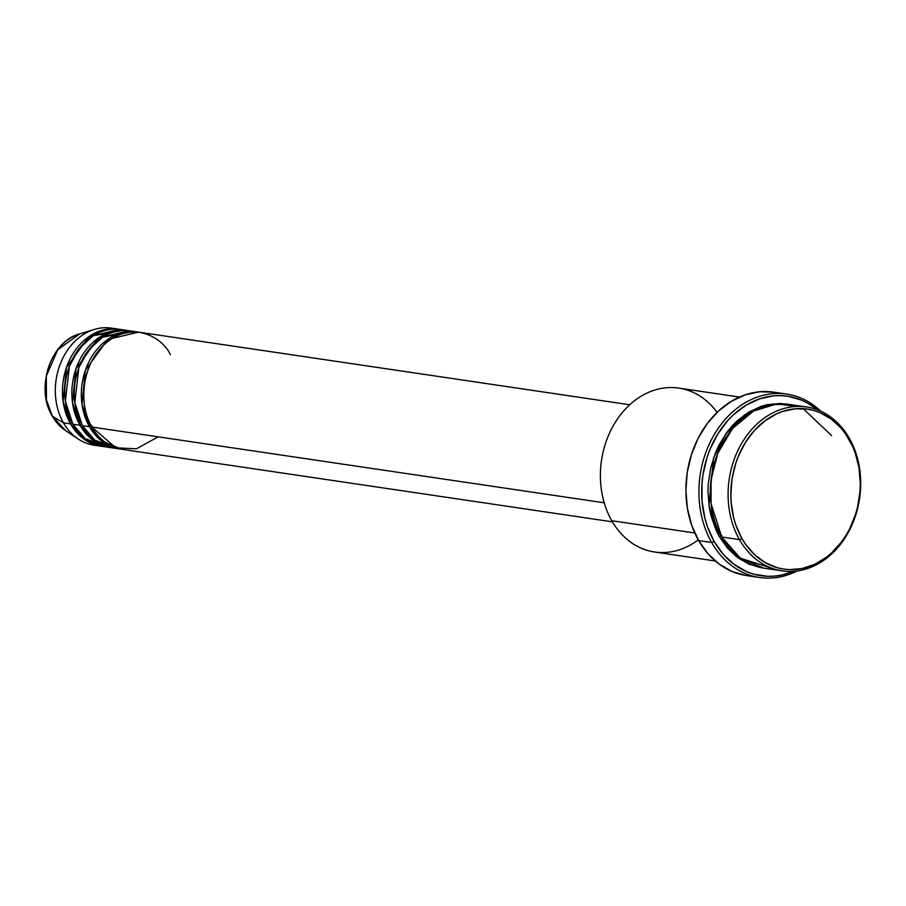 <?xml version="1.0" encoding="UTF-8"?>
<svg xmlns="http://www.w3.org/2000/svg" width="906" height="906" viewBox="0 0 906 906"><rect width="100%" height="100%" fill="white"/><g stroke="black" fill="none" stroke-linecap="round" stroke-linejoin="round"><path stroke-width="1.36" d="M52.22 415.888A1.971 0.838 -29.7 0 0 52.265 416.08A1.971 0.838 -29.7 0 0 52.412 416.228L46.455 400.056L46.308 376.069L57.78 349.716L79.705 333.872A52.163 41.495 98.4 0 0 52.412 416.228L63.443 422.842A59.173 47.067 -81.6 0 1 94.405 329.422A59.173 47.067 -81.6 0 1 114.858 328.799M629.727 404.767L139.717 332.298A59.173 47.067 98.4 0 0 91.438 361.89A59.173 47.067 98.4 0 0 91.823 427.032L115.843 447.791L136.466 448.81L158.131 436.839M137.35 331.947L130.249 330.894A59.173 47.067 98.4 0 0 81.982 360.497A59.173 47.067 98.4 0 0 82.367 425.639L89.456 426.681A59.173 47.067 -81.6 0 0 120.034 449.025A59.173 47.067 -81.6 0 0 121.223 449.172L101.03 440.52L89.456 426.681A1.971 0.838 150.3 0 1 91.948 425.65A1.971 0.838 -29.7 0 0 89.456 426.681A59.173 47.067 -81.6 0 1 89.071 361.539A59.173 47.067 -81.6 0 1 137.35 331.947A59.173 47.067 -81.6 0 1 138.527 332.14L107.78 339.456L85.379 370.294L81.993 404.178L89.456 426.681L82.367 425.639L94.7 440.067L116.512 448.323M127.893 330.554L120.792 329.501A59.173 47.067 98.4 0 0 72.514 359.093A59.173 47.067 98.4 0 0 72.899 424.235L80 425.288A59.173 47.067 -81.6 0 0 110.577 447.621A59.173 47.067 -81.6 0 0 111.755 447.779L91.563 439.116L80 425.288A1.971 0.838 150.3 0 1 81.653 424.348A1.971 0.838 -29.7 0 0 80 425.288A59.173 47.067 -81.6 0 1 79.615 360.146A59.173 47.067 -81.6 0 1 127.893 330.554A59.173 47.067 -81.6 0 1 129.071 330.747L98.324 338.051L75.911 368.901L72.537 402.774L80 425.288L72.899 424.235L85.232 438.674L107.055 446.93M101.11 446.228A59.173 47.067 -81.6 0 0 102.299 446.375L82.106 437.723L70.543 423.883A1.971 0.838 150.3 0 1 72.186 422.943A1.971 0.838 -29.7 0 0 70.543 423.883A59.173 47.067 -81.6 0 1 70.158 358.742A59.173 47.067 -81.6 0 1 118.426 329.15A59.173 47.067 -81.6 0 1 119.603 329.342L88.856 336.658L66.455 367.496L63.069 401.381L70.543 423.883L63.443 422.842L70.543 423.883A59.173 47.067 -81.6 0 0 101.11 446.228L94.02 445.174A59.173 47.067 98.4 0 1 63.443 422.842L52.412 416.228A52.163 41.495 98.4 0 0 65.413 430.486L52.412 416.228A1.971 0.838 150.3 0 1 52.265 416.08C35.028 388.459 50.6 341.256 79.705 333.872L94.405 329.422M806.51 406.975L788.775 404.359A82.842 65.9 98.4 0 0 721.199 445.786A82.842 65.9 98.4 0 0 721.731 536.986L739.466 539.614L741.957 538.583A80.872 64.326 -81.6 0 1 759.319 425.537A80.872 64.326 -81.6 0 1 849.194 439.637L849.318 438.255A82.842 65.9 98.4 0 0 757.246 423.815A82.842 65.9 98.4 0 0 739.466 539.614A82.842 65.9 -81.6 0 1 738.934 448.413A82.842 65.9 -81.6 0 1 806.51 406.975A82.842 65.9 -81.6 0 1 849.318 438.255A82.842 65.9 -81.6 0 1 849.862 529.455A82.842 65.9 -81.6 0 1 782.274 570.882A82.842 65.9 -81.6 0 1 739.466 539.614L721.731 536.986L740.27 558.164L773.52 568.809M739.477 397.066L678.809 388.096A82.842 65.9 98.4 0 0 611.233 429.523A82.842 65.9 98.4 0 0 611.765 520.724A82.842 65.9 -81.6 0 1 626.51 407.893A82.842 65.9 -81.6 0 1 717.088 412.355M711.64 542.49L714.132 541.46A90.736 72.174 -81.6 0 1 723.996 425.084A90.736 72.174 -81.6 0 1 817.382 409.795L808.175 403.385L801.708 400.18L788.061 396.273L781.006 395.616L773.894 395.82L759.726 398.821L746.125 405.175L733.611 414.631L727.914 420.418L717.903 433.815L710.055 449.217L707.042 457.496L702.988 474.778L701.98 483.623L702.059 501.29L704.913 518.368L707.36 526.488L714.132 541.46L723.226 554.313L734.279 564.529L746.872 571.731L753.599 574.11L767.575 576.307L774.698 576.103L781.81 575.027L793.497 571.335A90.736 72.174 -81.6 0 1 714.132 541.46L711.64 542.49A92.706 73.748 -81.6 0 1 711.04 440.441A92.706 73.748 -81.6 0 1 786.668 394.076A92.706 73.748 -81.6 0 1 820.757 411.199A92.706 73.748 98.4 0 0 723.407 421.505A92.706 73.748 98.4 0 0 711.64 542.49L698.639 540.576L711.64 542.49A92.706 73.748 98.4 0 0 797.121 570.973A92.706 73.748 -81.6 0 1 759.545 577.496A92.706 73.748 -81.6 0 1 711.64 542.49M763.362 568.073L735.412 555.876L719.364 536.635A1.971 0.838 150.3 0 1 721.856 535.605A1.971 0.838 -29.7 0 0 719.364 536.635L715.989 530.01L710.95 515.548L709.33 507.858L707.982 491.913L708.265 483.827L710.734 467.768L715.638 452.422L718.956 445.186L727.144 431.981L731.946 426.114L737.144 420.837L748.583 412.207L760.995 406.398L767.427 404.642L780.428 403.464L787.597 404.201L766.521 404.835L744.641 414.778L725.921 433.668L713.543 458.006L708.934 505.254L719.364 536.635L727.665 548.368L737.767 557.7L749.262 564.279L763.362 568.073M170.294 354.631C164.099 339.58 133.929 318.165 104.518 344.314C75.844 371.743 82.48 414.88 91.823 427.032L604.211 502.807L91.823 427.032A59.173 47.067 98.4 0 0 122.401 449.376L612.411 521.833M698.232 539.851A82.842 65.9 -81.6 0 1 611.765 520.724L694.789 533L611.765 520.724A82.842 65.9 98.4 0 0 654.574 552.003L715.242 560.973M786.668 394.076L773.667 392.151A92.706 73.748 98.4 0 0 698.039 438.515A92.706 73.748 98.4 0 0 698.639 540.576A92.706 73.748 98.4 0 0 746.544 575.57L759.545 577.496M118.426 329.15L111.336 328.097A59.173 47.067 98.4 0 0 63.058 357.7A59.173 47.067 98.4 0 0 63.443 422.842A59.173 47.067 -81.6 0 0 78.199 439.014L65.413 430.486L52.265 416.092M124.315 330.192L93.171 335.718L79.003 348.765L69.377 366.296L65.357 401.109L72.899 424.235A59.173 47.067 98.4 0 0 103.477 446.579L110.577 447.621M97.588 445.526A59.173 47.067 -81.6 0 1 78.199 439.014M741.957 538.583L745.774 544.574L754.789 554.902L765.377 562.705L777.133 567.677L783.305 569.036L789.59 569.636L802.274 568.492L814.709 564.302L826.408 557.224L831.833 552.683L841.606 541.799L845.842 535.582L849.59 528.911L855.513 514.483L857.62 506.862L860.032 491.188L860.304 483.294L858.99 467.723L855.241 452.989L852.489 446.103L845.389 433.646L841.096 428.187L831.244 419.07L820.009 412.649L814.018 410.531L807.846 409.172L795.219 408.765L782.591 411.449L776.442 413.917L764.743 420.996L754.234 430.69L745.31 442.638L738.322 456.364L735.638 463.736L732.025 479.138L730.848 494.925L731.199 502.773L733.735 517.994L735.91 525.231L741.957 538.583L739.466 539.614A82.842 65.9 98.4 0 0 831.538 554.053A82.842 65.9 98.4 0 0 849.318 438.255L849.194 439.637A80.872 64.326 -81.6 0 1 831.833 552.683A80.872 64.326 -81.6 0 1 741.957 538.583M797.529 406.432L776.578 403.985L753.464 411.098L732.49 428.572L717.812 453.249L711.063 479.727L711.04 503.555L721.731 536.986A82.842 65.9 98.4 0 0 764.539 568.266L782.274 570.882M746.034 575.491L732.093 571.505L719.228 564.144L707.926 553.702L698.639 540.576L691.708 525.265L687.405 508.368L685.899 490.531L687.246 472.434L691.391 454.778L698.175 438.232L707.348 423.453L718.537 410.984L731.323 401.324L745.219 394.835L759.692 391.766L774.177 392.23M133.771 331.596L102.627 337.123L88.46 350.169L78.833 367.7L74.813 402.513L82.367 425.639A59.173 47.067 98.4 0 0 112.944 447.972L120.034 449.025M831.583 435.627L803.203 408.663M114.802 330.905L117.961 331.098"/></g></svg>

